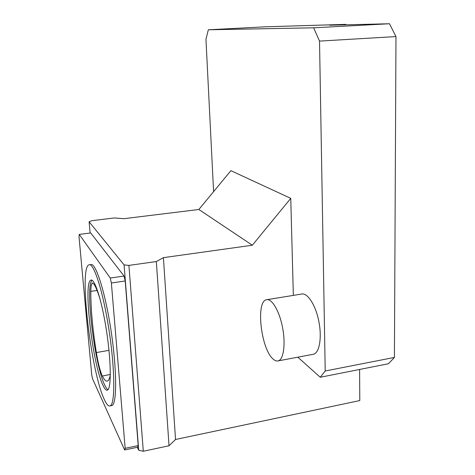 <?xml version="1.0" encoding="UTF-8"?>
<svg xmlns="http://www.w3.org/2000/svg" width="475" height="475" viewBox="0 0 475 475"><rect width="100%" height="100%" fill="white"/><g stroke="black" fill="none" stroke-linecap="round" stroke-linejoin="round"><path stroke-width="0.71" d="M92.536 378.777L124.622 449.962L125.157 448.329L111.376 282.999L110.259 278.047L79.26 234.412L79.022 236.829L91.711 374.644L92.536 378.777M111.233 405.668L111.94 405.531C117.07 403.999 116.951 369.022 110.93 329.941C104.969 290.854 95.445 261.921 90.66 264.605M389.482 23.75L329.644 25.222L345.871 24.362L265.804 26.79L208.329 29.788L313.648 27.811L319.521 41.099L395.978 36.575L389.482 23.75L313.648 27.811M319.521 41.099L325.215 370.987L320.251 377.257L388.473 363.743L394.422 357.426L395.978 36.575M137.293 447.284L138.718 450.229L143.313 451.25L169.029 445.77L175.53 439.488L359.795 400.567L359.605 369.461M100.563 300.936C98.283 293.182 96.164 287.66 94.204 284.371L92.441 283.005C91.438 283.545 90.891 286.318 90.814 291.323C90.743 308.548 92.589 328.955 96.354 352.557C98.188 363.553 100.195 371.391 102.357 376.069C104.316 379.964 106.038 381.627 107.54 381.045C108.722 380.517 109.654 378.45 110.331 374.834M123.904 218.684L198.853 209.493L230.903 170.667L290.748 198.36L252.338 245.231L163.418 257.652L156.34 261.547L128.915 265.406L124.088 264.902L89.116 221.789L91.794 220.697L114.255 217.96L123.904 218.684M198.853 209.493L252.338 245.231M90.113 233.041L89.116 221.789M138.718 450.229L124.088 264.902M124.622 449.962L137.602 447.218L138.201 445.58L125.204 280.974L124.046 276.052L90.719 232.964L79.26 234.412M143.313 451.25L128.915 265.406M169.029 445.77L156.34 261.547M175.53 439.488L163.418 257.652M293.348 295.391L290.748 198.36M312.687 354.392L313.619 354.213C319.586 352.646 322.121 336.995 318.701 320.708C315.358 304.392 307.165 292.273 301.346 294.09L267.205 299.636M213.59 191.645L205.954 39.247L208.329 29.788M320.251 377.257L297.819 357.188M325.215 370.987L394.422 357.426M108.003 389.696C107.023 389.15 105.955 387.665 104.803 385.249C94.561 365.049 84.93 285.974 92.079 280.286M104.322 399.522C106.548 404.391 108.502 406.511 110.164 405.87C115.223 404.356 115.045 369.366 109.03 330.256C103.081 291.133 93.634 262.17 88.92 264.848C78.791 267.674 90.844 371.492 104.322 399.522M103.081 385.563C92.583 364.657 82.917 281.984 90.885 280.149C94.62 278.083 101.994 301.031 106.584 331.318C111.221 361.588 111.405 388.871 107.445 390.123C106.204 390.61 104.749 389.09 103.081 385.563M110.259 278.047L124.046 276.052M111.376 282.999L125.204 280.974M125.157 448.329L138.201 445.58M345.877 24.825L345.871 24.362M272.846 358.821C274.776 360.679 276.592 361.356 278.297 360.858C283.694 359.391 285.784 343.597 282.459 327.037C279.199 310.454 271.593 298.045 266.338 299.778C255.722 301.667 260.912 348.383 272.846 358.821M110.331 374.431L102.357 376.069M108.995 350.342L96.354 352.557M97.084 290.51L90.814 291.323M91.455 280.066L90.885 280.149M111.94 405.531L110.164 405.87M92.785 282.963L92.441 283.005M313.619 354.213L278.297 360.858"/></g></svg>
